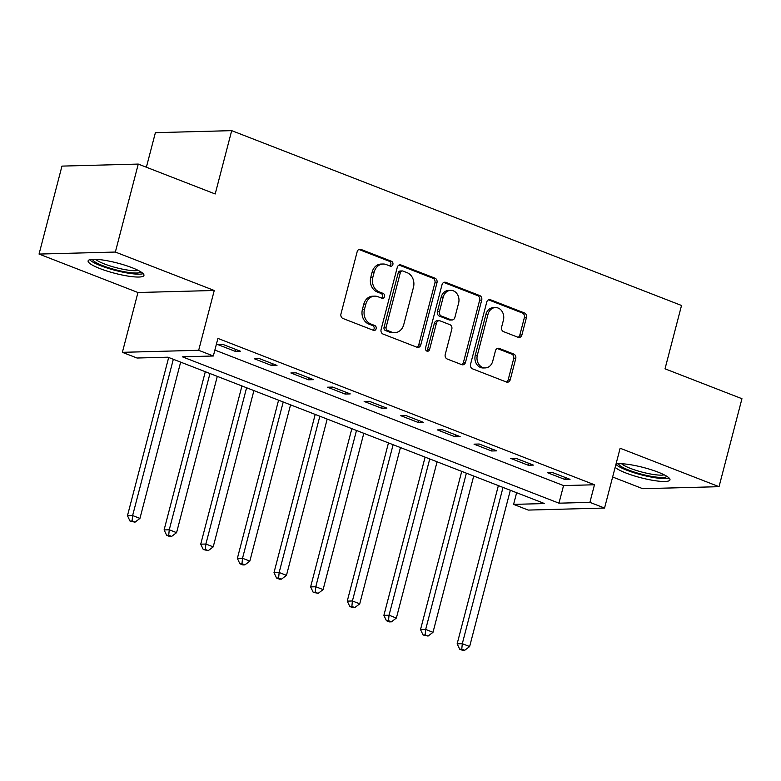 <?xml version="1.0" encoding="UTF-8"?>
<svg xmlns="http://www.w3.org/2000/svg" width="781" height="781" viewBox="0 0 781 781"><rect width="100%" height="100%" fill="white"/><g stroke="black" fill="none" stroke-linecap="round" stroke-linejoin="round"><path stroke-width="1.17" d="M392.882 264.476A2.538 2.109 88.5 0 0 391.496 261.284L360.929 249.403A3.632 3.017 88.5 0 0 359.934 249.227A3.632 3.017 88.5 0 0 357.161 251.736L340.965 313.903A3.632 3.017 88.5 0 0 342.937 318.472L373.503 330.353A2.538 2.109 88.5 0 0 374.763 325.521L370.809 323.978A11.617 9.645 88.5 0 1 364.483 309.354L365.83 304.17A11.617 9.645 88.5 0 1 374.724 296.136A11.617 9.645 88.5 0 1 377.916 296.692L381.87 298.235A2.538 2.109 88.5 0 0 383.129 293.402L379.175 291.86A11.617 9.645 88.5 0 1 372.849 277.235L374.197 272.052A11.617 9.645 88.5 0 1 383.09 264.017A11.617 9.645 88.5 0 1 386.283 264.574L390.236 266.116A2.538 2.109 88.5 0 0 392.882 264.476M389.856 265.97A2.538 2.109 88.5 0 0 389.436 261.332L358.909 249.471M373.123 330.207A2.538 2.109 88.5 0 0 372.703 325.57L368.749 324.037L370.809 323.978M381.489 298.088A2.538 2.109 88.5 0 0 381.069 293.451L377.116 291.918L379.175 291.86M615.155 467.331A28.848 5.291 -165.4 0 0 625.971 473.022A28.848 5.291 -165.4 0 0 654.341 480.588A28.848 5.291 -165.4 0 0 669.971 479.866A28.848 5.291 -165.4 0 0 658.139 472.173A28.848 5.291 -165.4 0 0 616.004 464.08M132.116 267.727A28.848 5.291 -165.4 0 0 103.746 260.161A28.848 5.291 -165.4 0 0 88.116 260.874A28.848 5.291 -165.4 0 0 99.948 268.576A28.848 5.291 -165.4 0 0 128.309 276.142A28.848 5.291 -165.4 0 0 143.948 275.42A28.848 5.291 -165.4 0 0 132.116 267.727M518.115 337.304A3.632 3.017 88.5 0 0 519.121 337.48A3.632 3.017 88.5 0 0 521.893 334.971L526.443 317.525A3.632 3.017 88.5 0 0 524.461 312.956L490.517 299.767A3.632 3.017 88.5 0 0 489.521 299.592A3.632 3.017 88.5 0 0 486.748 302.101L470.552 364.268A3.632 3.017 88.5 0 0 472.525 368.837L506.469 382.036A3.632 3.017 88.5 0 0 507.465 382.212A3.632 3.017 88.5 0 0 510.247 379.693L515.733 358.625A3.632 3.017 88.5 0 0 513.761 354.057L499.235 348.414A3.632 3.017 88.5 0 0 498.239 348.238A3.632 3.017 88.5 0 0 495.457 350.747L492.733 361.193A9.714 8.064 88.5 0 1 485.294 367.91A9.714 8.064 88.5 0 1 477.347 355.218L488.008 314.284A9.714 8.064 88.5 0 1 495.437 307.568A9.714 8.064 88.5 0 1 503.394 320.269L501.617 327.093A3.632 3.017 88.5 0 0 503.599 331.661L518.115 337.304A3.632 3.017 88.5 0 0 519.834 335.029L524.373 317.584A3.632 3.017 88.5 0 0 522.401 313.015L488.496 299.836M589.899 502.359L604.553 508.05L528.249 510.081L513.595 504.38L544.533 503.56L167.964 357.2L137.026 358.02L122.373 352.329L198.677 350.298L213.33 355.999L182.393 356.819L558.962 503.179L589.899 502.359L594.478 484.767L217.909 338.407L213.33 355.999M138.266 164.078L115.354 252.048L39.05 254.069L61.963 166.109L138.266 164.078L215.195 193.981L231.693 130.642L681.52 305.478L665.022 368.817L741.95 398.71L719.037 486.68L620.134 448.235L604.553 508.05M39.05 254.069L137.954 292.514L214.258 290.483L115.354 252.048M214.258 290.483L198.677 350.298M436.979 282.761A3.632 3.017 88.5 0 0 435.007 278.192L401.063 264.993A3.632 3.017 88.5 0 0 400.067 264.818A3.632 3.017 88.5 0 0 397.285 267.336L381.089 329.494A3.632 3.017 88.5 0 0 383.071 334.073L417.015 347.262A3.632 3.017 88.5 0 0 418.011 347.438A3.632 3.017 88.5 0 0 420.783 344.929L436.979 282.761L434.919 282.82A3.632 3.017 88.5 0 0 432.938 278.241L399.042 265.071M445.795 282.38L479.729 295.569A3.632 3.017 88.5 0 1 481.711 300.148L465.515 362.316A3.632 3.017 88.5 0 1 462.733 364.825A3.632 3.017 88.5 0 1 461.737 364.649L447.21 359.006A3.632 3.017 88.5 0 1 445.238 354.428L451.808 329.221A3.632 3.017 88.5 0 0 449.827 324.642L440.191 320.903A3.632 3.017 88.5 0 0 439.195 320.727A3.632 3.017 88.5 0 0 436.413 323.236L429.579 349.488A2.538 2.109 88.5 0 1 425.547 347.916L442.017 284.714A3.632 3.017 88.5 0 1 444.799 282.205A3.632 3.017 88.5 0 1 445.795 282.38L443.813 282.429M612.636 477.006L642.734 488.701L719.037 486.68M214.873 350.064L563.55 485.587L594.478 484.767M217.616 344.499L235.198 351.333L240.353 351.196L222.77 344.362L217.616 344.499M254.245 358.733L271.827 365.567L276.982 365.43L259.399 358.596L254.245 358.733M290.874 372.967L308.456 379.8L313.611 379.664L296.028 372.83L290.874 372.967M327.503 387.21L345.095 394.044L350.249 393.907L332.667 387.073L327.503 387.21M364.141 401.444L381.724 408.278L386.878 408.141L369.296 401.307L364.141 401.444M400.77 415.677L418.352 422.511L423.507 422.375L405.925 415.541L400.77 415.677M437.399 429.921L454.981 436.755L460.136 436.618L442.554 429.784L437.399 429.921M474.028 444.155L491.62 450.988L496.775 450.852L479.192 444.018L474.028 444.155M510.667 458.398L528.249 465.232L533.403 465.095L515.821 458.262L510.667 458.398M547.296 472.632L564.878 479.466L570.032 479.329L552.45 472.495L547.296 472.632M231.693 130.642L155.39 132.672L146.379 167.232M516.632 492.723L513.595 504.38M137.954 292.514L122.373 352.329M563.55 485.587L558.962 503.179M235.198 351.333L235.706 349.38M271.827 365.567L272.335 363.624M308.456 379.8L308.964 377.858M345.095 394.044L345.592 392.101M381.724 408.278L382.231 406.335M418.352 422.511L418.86 420.568M454.981 436.755L455.489 434.812M491.62 450.988L492.118 449.046M528.249 465.232L528.757 463.279M564.878 479.466L565.385 477.523M383.09 264.017L381.03 264.066A11.617 9.645 88.5 0 0 372.137 272.11L374.197 272.052M377.116 291.918A11.617 9.645 88.5 0 1 370.79 277.284L372.137 272.11M374.724 296.136L372.664 296.194A11.617 9.645 88.5 0 0 363.77 304.229L365.83 304.17M368.749 324.037A11.617 9.645 88.5 0 1 362.423 309.403L363.77 304.229M416.966 347.242A3.632 3.017 88.5 0 0 418.723 344.977L434.919 282.82M402.967 271.066A2.538 2.109 88.5 0 0 400.321 272.696L386.107 327.268A2.538 2.109 88.5 0 0 387.493 330.461L391.662 332.091A11.617 9.645 88.5 0 0 394.854 332.647A11.617 9.645 88.5 0 0 403.748 324.613L413.461 287.31A11.617 9.645 88.5 0 0 407.135 272.686L402.967 271.066M402.264 270.939L400.204 270.997A2.538 2.109 88.5 0 0 398.261 272.754L400.321 272.696M394.854 332.647L392.784 332.706A11.617 9.645 88.5 0 1 389.602 332.14L385.433 330.519A2.538 2.109 88.5 0 1 384.047 327.317L398.261 272.754M443.774 282.449L477.669 295.628L479.729 295.569M461.698 364.629A3.632 3.017 88.5 0 0 463.455 362.364L479.651 300.197A3.632 3.017 88.5 0 0 477.669 295.628M439.195 320.727L437.135 320.776A3.632 3.017 88.5 0 0 434.353 323.295L427.519 349.537L429.579 349.488M426.592 350.942A2.538 2.109 88.5 0 0 427.519 349.537M458.623 303.057A9.714 8.064 88.5 0 0 450.666 290.356A9.714 8.064 88.5 0 0 443.227 297.073L439.478 311.492A3.632 3.017 88.5 0 0 441.45 316.071L451.086 319.81A3.632 3.017 88.5 0 0 452.082 319.985A3.632 3.017 88.5 0 0 454.864 317.476L458.623 303.057M450.666 290.356L448.606 290.415A9.714 8.064 88.5 0 0 441.167 297.131L443.227 297.073M452.082 319.985L450.022 320.044A3.632 3.017 88.5 0 1 449.026 319.868L439.391 316.12A3.632 3.017 88.5 0 1 437.409 311.551L441.167 297.131M495.437 307.568L493.377 307.626A9.714 8.064 88.5 0 0 485.938 314.343L488.008 314.284M485.294 367.91L483.234 367.968A9.714 8.064 88.5 0 1 475.278 355.267L485.938 314.343M506.43 382.016A3.632 3.017 88.5 0 0 508.187 379.751L513.673 358.684A3.632 3.017 88.5 0 0 511.692 354.115L497.214 348.482M168.676 357.483L127.469 515.694L132.624 515.558L139.945 518.408L180.655 362.13M173.323 359.289L132.624 515.558L132.087 521.025L130.017 521.083L135.015 522.167L132.087 521.025M139.945 518.408L135.015 522.167M130.017 521.083L127.469 515.694M205.305 371.717L164.098 529.928L169.252 529.791L176.584 532.642L217.284 376.374M209.962 373.523L169.252 529.791L168.716 535.268L166.656 535.317L169.584 536.459L171.644 536.401L168.716 535.268M176.584 532.642L171.644 536.401M166.656 535.317L164.098 529.928M241.944 385.951L200.727 544.172L205.881 544.035L213.213 546.876L253.913 390.607M246.591 387.766L205.881 544.035L205.344 549.502L203.285 549.56L208.273 550.644L205.344 549.502M213.213 546.876L208.273 550.644M203.285 549.56L200.727 544.172M278.573 400.194L237.365 558.405L242.52 558.269L249.842 561.119L290.552 404.851M283.22 402L242.52 558.269L241.973 563.736L239.913 563.794L242.842 564.936L244.912 564.878L241.973 563.736M249.842 561.119L244.912 564.878M239.913 563.794L237.365 558.405M315.202 414.428L273.994 572.639L279.149 572.502L286.471 575.353L327.18 419.085M319.849 416.234L279.149 572.502L278.612 577.979L276.542 578.028L279.481 579.17L281.541 579.111L278.612 577.979M286.471 575.353L281.541 579.111M276.542 578.028L273.994 572.639M140.824 271.856A24.963 4.579 14.6 0 1 126.932 272.178A24.963 4.579 14.6 0 1 92.578 259.292M95.604 259.292A23.118 4.237 -165.4 0 0 126.639 269.914A23.118 4.237 -165.4 0 0 138.178 270.382M89.669 259.712A28.663 5.262 -165.4 0 0 128.445 273.194A28.663 5.262 -165.4 0 0 143.157 273.653M666.857 476.303A24.963 4.579 14.6 0 1 628.871 470.152A24.963 4.579 14.6 0 1 618.601 463.738M621.627 463.738A23.118 4.237 -165.4 0 0 630.355 468.366A23.118 4.237 -165.4 0 0 664.211 474.828M615.916 464.402A28.663 5.262 -165.4 0 0 626.811 470.211A28.663 5.262 -165.4 0 0 669.19 478.099M351.84 428.671L310.623 586.882L315.778 586.746L323.109 589.587L363.809 433.318M356.487 430.477L315.778 586.746L315.241 592.213L313.181 592.271L318.17 593.355L315.241 592.213M323.109 589.587L318.17 593.355M313.181 592.271L310.623 586.882M388.469 442.905L347.252 601.116L352.407 600.98L359.738 603.83L400.438 447.562M393.116 444.711L352.407 600.98L351.87 606.447L349.81 606.505L352.739 607.647L354.799 607.589L351.87 606.447M359.738 603.83L354.799 607.589M349.81 606.505L347.252 601.116M425.098 457.139L383.891 615.36L389.045 615.213L396.367 618.064L437.077 461.796M429.745 458.945L389.045 615.213L388.499 620.69L386.439 620.739L389.368 621.881L391.437 621.822L388.499 620.69M396.367 618.064L391.437 621.822M386.439 620.739L383.891 615.36M461.727 471.382L420.52 629.593L425.674 629.457L432.996 632.307L473.706 476.029M466.374 473.188L425.674 629.457L425.137 634.924L423.068 634.982L428.066 636.066L425.137 634.924M432.996 632.307L428.066 636.066M423.068 634.982L420.52 629.593M498.366 485.616L457.149 643.827L462.303 643.69L469.635 646.541L510.335 490.273M503.013 487.422L462.303 643.69L461.766 649.157L459.706 649.216L462.635 650.358L464.695 650.3L461.766 649.157M469.635 646.541L464.695 650.3M459.706 649.216L457.149 643.827M389.436 261.332L391.496 261.284M372.703 325.57L374.763 325.521M381.069 293.451L383.129 293.402M370.79 277.284L372.849 277.235M362.423 309.403L364.483 309.354M358.957 249.451L360.929 249.403M418.723 344.977L420.783 344.929M399.081 265.052L401.063 264.993M432.938 278.241L435.007 278.192M384.047 327.317L386.107 327.268M385.433 330.519L387.493 330.461M389.602 332.14L391.662 332.091M479.651 300.197L481.711 300.148M463.455 362.364L465.515 362.316M434.353 323.295L436.413 323.236M437.409 311.551L439.478 311.492M439.391 316.12L441.45 316.071M449.026 319.868L451.086 319.81M475.278 355.267L477.347 355.218M497.253 348.463L499.235 348.414M511.692 354.115L513.761 354.057M513.673 358.684L515.733 358.625M508.187 379.751L510.247 379.693M488.535 299.816L490.517 299.767M522.401 313.015L524.461 312.956M524.373 317.584L526.443 317.525M519.834 335.029L521.893 334.971"/></g></svg>
